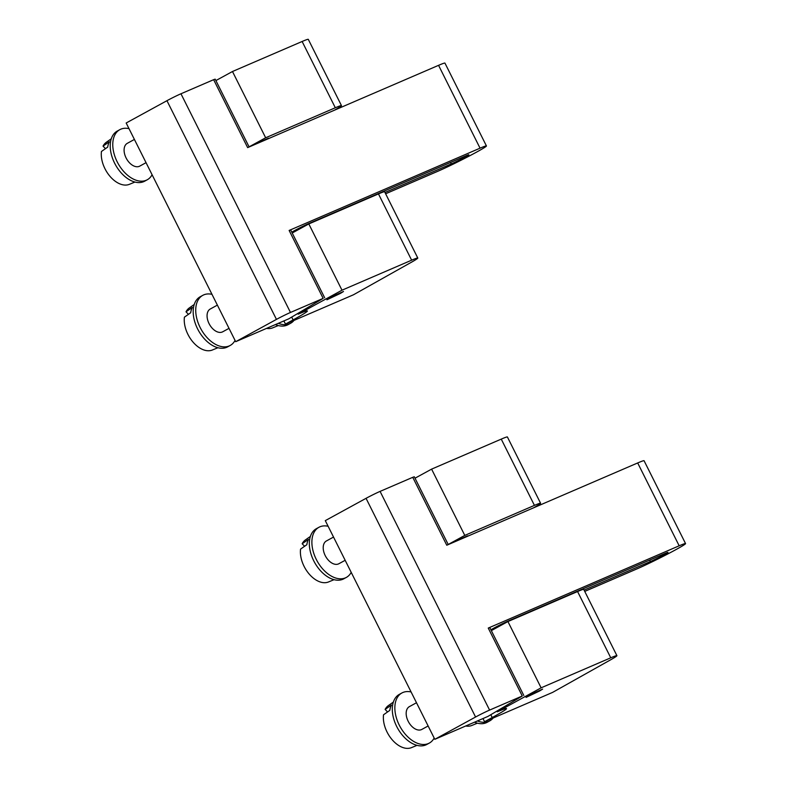 <?xml version="1.0" encoding="UTF-8"?>
<svg xmlns="http://www.w3.org/2000/svg" width="787" height="787" viewBox="0 0 787 787"><rect width="100%" height="100%" fill="white"/><g stroke="black" fill="none" stroke-linecap="round" stroke-linejoin="round"><path stroke-width="1.18" d="M111.272 138.797L106.324 142.27A24.043 14.953 61.3 0 0 103.038 146.126L109.344 141.758A24.918 15.504 -118.7 0 0 107.721 147.09L101.444 151.478A24.043 14.953 61.3 0 0 104.976 168.743A24.043 14.953 61.3 0 0 129.343 184.345L134.931 182.053M194.232 304.48L189.293 307.953A24.043 14.953 61.3 0 0 186.007 311.8L192.313 307.442A24.918 15.504 -118.7 0 0 190.69 312.764L184.414 317.151A24.043 14.953 61.3 0 0 187.945 334.426A24.043 14.953 61.3 0 0 212.313 350.028L217.901 347.736M266.586 328.376A24.043 14.953 61.3 0 0 272.705 327.845L278.293 325.552M217.379 305.12L210.257 309.016A12.986 8.077 61.3 0 0 209.057 323.605A12.986 8.077 61.3 0 0 222.721 331.789L229.007 328.356M211.978 294.328A28.568 17.776 61.3 0 0 202.78 295.341A28.568 17.776 61.3 0 0 200.124 327.461A28.568 17.776 61.3 0 0 230.197 345.463A28.568 17.776 61.3 0 0 235.057 340.417M202.78 295.341L200.232 296.738A28.568 17.776 61.3 0 0 197.576 328.848A28.568 17.776 61.3 0 0 227.65 346.86L230.197 345.463M186.007 311.8L188.447 314.338M134.41 139.437L127.297 143.332A12.986 8.077 61.3 0 0 126.087 157.931A12.986 8.077 61.3 0 0 139.761 166.116L146.048 162.673M129.009 128.655A28.568 17.776 61.3 0 0 119.811 129.668A28.568 17.776 61.3 0 0 117.165 161.778A28.568 17.776 61.3 0 0 147.238 179.78A28.568 17.776 61.3 0 0 152.088 174.744M119.811 129.668L117.273 131.065A28.568 17.776 61.3 0 0 114.617 163.175A28.568 17.776 61.3 0 0 144.69 181.177L147.238 179.78M103.038 146.126L105.478 148.654M340.525 293.344L326.92 299.788L335.026 295.253L343.506 291.485L340.525 293.344M278.332 323.319A28.568 17.776 61.3 0 0 290.6 323.28A28.568 17.776 61.3 0 0 294.013 320.407M275.43 324.569A28.568 17.776 61.3 0 0 288.052 324.667L290.6 323.28M417.799 258.047L384.617 191.772A29.68 1.358 153.4 0 0 378.458 193.907L411.64 260.182A29.68 1.358 153.4 0 1 417.799 258.047A29.68 1.358 153.4 0 1 412.959 261.373L353.471 294.781L285.465 324.087L283.881 320.929M334.495 110.18L336.629 108.94A29.68 1.358 153.4 0 0 341.469 105.625A29.68 1.358 153.4 0 0 335.321 107.76L265.662 137.774L249.076 146.854M297.86 313.551L298.175 314.17A44.515 2.036 153.4 0 1 307.402 310.973A44.515 2.036 153.4 0 1 293.108 319.906L285.465 324.087M341.469 105.625L308.288 39.35A29.68 1.358 153.4 0 0 302.129 41.485L232.48 71.509L265.662 137.774M292.223 233.001L308.809 223.931L341.991 290.196L298.175 314.17M411.64 260.182L341.991 290.196M378.458 193.907L308.809 223.931M257.152 143.519A11.126 0.512 -26.6 0 1 268.839 138.227L268.947 138.433M215.894 80.579L232.48 71.509M384.971 192.49L451.266 163.922A11.126 0.512 153.4 0 0 462.402 158.521A11.126 0.512 153.4 0 0 468.855 154.754A11.126 0.512 153.4 0 0 466.543 155.56L308.848 223.528A11.126 0.512 153.4 0 0 299.444 228.023A11.126 0.512 153.4 0 0 291.82 232.204M385.62 193.779L437.759 171.31A30.791 1.407 153.4 0 0 468.58 156.377A30.791 1.407 153.4 0 0 486.435 145.949A30.791 1.407 153.4 0 0 480.05 148.172L289.134 230.453L323.152 298.381L290.472 312.459A11.126 0.512 153.4 0 0 276.453 319.394L235.697 341.696L288.829 318.794L323.152 298.381M324.687 297.84L290.678 229.922L289.134 230.453M486.435 145.949L444.95 63.117A30.791 1.407 153.4 0 0 438.566 65.331L247.649 147.612L213.641 79.684L180.961 93.771A11.126 0.512 153.4 0 0 166.942 100.697L126.176 122.998L235.697 341.696M249.135 146.972L215.176 79.153L213.641 79.684M310.383 536.429L305.445 539.902A24.043 14.953 61.3 0 0 302.159 543.748L308.465 539.39A24.918 15.504 -118.7 0 0 306.841 544.712L300.565 549.1A24.043 14.953 61.3 0 0 304.097 566.374A24.043 14.953 61.3 0 0 328.464 581.977L334.052 579.685M393.352 702.102L388.404 705.575A24.043 14.953 61.3 0 0 385.118 709.421L391.424 705.063A24.918 15.504 -118.7 0 0 389.801 710.395L383.525 714.783A24.043 14.953 61.3 0 0 387.056 732.048A24.043 14.953 61.3 0 0 411.424 747.65L417.021 745.358M465.697 726.008A24.043 14.953 61.3 0 0 471.826 725.466L477.414 723.174M416.49 702.742L409.378 706.637A12.986 8.077 61.3 0 0 408.168 721.236A12.986 8.077 61.3 0 0 421.842 729.421L428.128 725.978M411.089 691.96A28.568 17.776 61.3 0 0 401.901 692.973A28.568 17.776 61.3 0 0 399.245 725.083A28.568 17.776 61.3 0 0 429.318 743.085A28.568 17.776 61.3 0 0 434.168 738.049M401.901 692.973L399.353 694.36A28.568 17.776 61.3 0 0 396.697 726.48A28.568 17.776 61.3 0 0 426.77 744.482L429.318 743.085M385.118 709.421L387.568 711.96M333.531 537.068L326.408 540.964A12.986 8.077 61.3 0 0 325.198 555.553A12.986 8.077 61.3 0 0 338.872 563.738L345.159 560.305M328.12 526.277A28.568 17.776 61.3 0 0 318.932 527.29A28.568 17.776 61.3 0 0 316.276 559.4A28.568 17.776 61.3 0 0 346.349 577.412A28.568 17.776 61.3 0 0 351.209 572.365M318.932 527.29L316.384 528.687A28.568 17.776 61.3 0 0 313.728 560.797A28.568 17.776 61.3 0 0 343.801 578.809L346.349 577.412M302.159 543.748L304.599 546.276M539.646 690.966L526.041 697.41L534.147 692.885L542.627 689.107L539.646 690.966M477.443 720.941A28.568 17.776 61.3 0 0 489.711 720.902A28.568 17.776 61.3 0 0 493.134 718.029M474.551 722.191A28.568 17.776 61.3 0 0 487.163 722.299L489.711 720.902M616.91 655.669L583.728 589.394A29.68 1.358 153.4 0 0 577.569 591.539L610.761 657.804A29.68 1.358 153.4 0 1 616.91 655.669A29.68 1.358 153.4 0 1 612.079 658.994L552.592 692.403L484.576 721.718L482.992 718.551M533.616 507.812L535.75 506.572A29.68 1.358 153.4 0 0 540.59 503.247A29.68 1.358 153.4 0 0 534.432 505.382L464.783 535.406L448.197 544.476M496.981 711.173L497.286 711.802A44.515 2.036 153.4 0 1 506.523 708.595A44.515 2.036 153.4 0 1 492.219 717.537L484.576 721.718M540.59 503.247L507.399 436.972A29.68 1.358 153.4 0 0 501.25 439.116L431.601 469.131L464.783 535.406M491.334 630.633L507.92 621.553L541.112 687.828L497.286 711.802M610.761 657.804L541.112 687.828M577.569 591.539L507.92 621.553M456.273 541.141A11.126 0.512 -26.6 0 1 467.96 535.858L468.058 536.065M415.005 478.211L431.601 469.131M584.092 590.112L650.377 561.544A11.126 0.512 153.4 0 0 661.523 556.153A11.126 0.512 153.4 0 0 667.976 552.385A11.126 0.512 153.4 0 0 665.664 553.182L507.959 621.15A11.126 0.512 153.4 0 0 498.565 625.645A11.126 0.512 153.4 0 0 490.931 629.826M584.731 591.411L636.87 568.932A30.791 1.407 153.4 0 0 667.701 554.009A30.791 1.407 153.4 0 0 685.556 543.581A30.791 1.407 153.4 0 0 679.171 545.794L488.255 628.075L522.263 696.003L489.593 710.09A11.126 0.512 153.4 0 0 475.574 717.016L434.808 739.318L487.94 716.416L522.263 696.003M523.808 695.472L489.789 627.544L488.255 628.075M685.556 543.581L644.071 460.739A30.791 1.407 153.4 0 0 637.686 462.953L446.77 545.234L412.752 477.315L380.082 491.393A11.126 0.512 153.4 0 0 366.053 498.328L325.297 520.63L434.808 739.318M448.256 544.594L414.296 476.774L412.752 477.315M293.108 319.906L291.711 317.122M335.321 107.76L302.129 41.485M451.266 163.922L450.528 162.456M276.453 319.394L166.942 100.697M290.472 312.459L180.961 93.771M480.05 148.172L438.566 65.331M492.219 717.537L490.822 714.744M534.432 505.382L501.25 439.116M650.377 561.544L649.649 560.088M475.574 717.016L366.053 498.328M489.593 710.09L380.082 491.393M679.171 545.794L637.686 462.953"/></g></svg>
